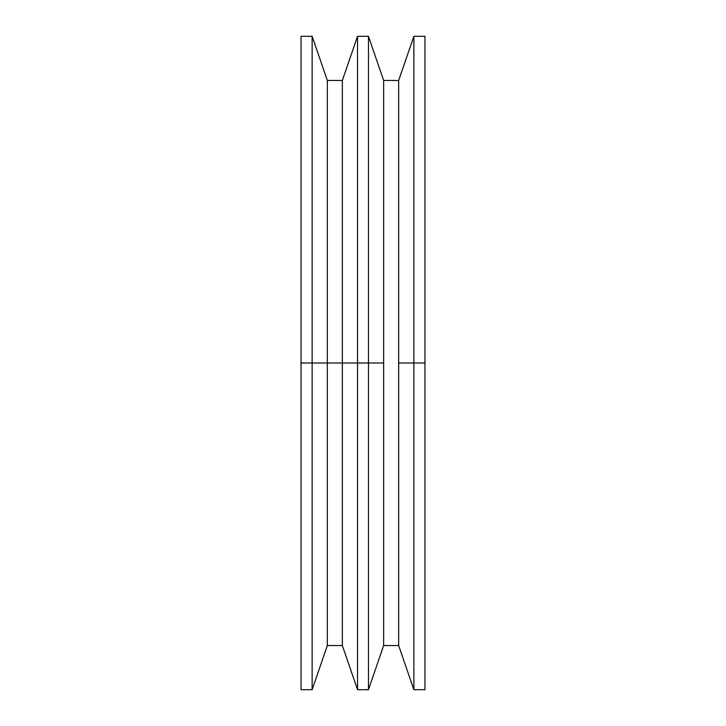 <?xml version="1.0" encoding="UTF-8"?>
<svg xmlns="http://www.w3.org/2000/svg" width="726" height="726" viewBox="0 0 726 726"><rect width="100%" height="100%" fill="white"/><g stroke="black" fill="none" stroke-linecap="round" stroke-linejoin="round"><path stroke-width="1.09" d="M413.874 363L424.964 363L424.964 36.3L424.964 363L413.874 363L413.874 36.3L413.874 363L398.665 363L413.874 363L413.874 689.7L413.874 363M301.036 36.3L312.126 36.3L327.335 80.459L342.345 80.459L357.546 36.3L357.546 363L342.345 363L342.345 645.541L342.345 363L327.335 363L327.335 645.541L327.335 363L312.126 363L312.126 689.7L312.126 363L301.036 363L301.036 36.3L301.036 363L312.126 363L312.126 36.3L312.126 363L327.335 363L327.335 80.459L327.335 363L342.345 363L342.345 80.459L342.345 363L357.546 363L357.546 36.3L368.454 36.3L368.454 363L368.454 36.3L383.655 80.459L383.655 363L383.655 80.459L398.665 80.459L398.665 363L398.665 80.459L413.874 36.3L424.964 36.3M383.655 363L368.454 363L383.655 363L383.655 645.541L383.655 363M357.546 363L368.454 363L357.546 363L357.546 689.7L357.546 363M301.036 689.7L301.036 363L301.036 689.7L312.126 689.7L327.335 645.541L342.345 645.541L357.546 689.7L368.454 689.7L368.454 363L368.454 689.7L383.655 645.541L398.665 645.541L398.665 363L398.665 645.541L413.874 689.7L424.964 689.7L424.964 363L424.964 689.7"/></g></svg>
